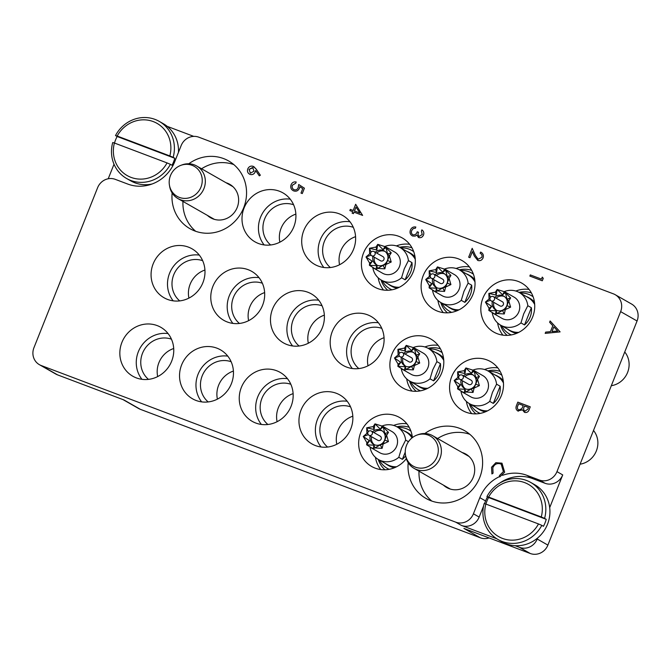<?xml version="1.0" encoding="UTF-8"?>
<svg xmlns="http://www.w3.org/2000/svg" width="671" height="671" viewBox="0 0 671 671"><rect width="100%" height="100%" fill="white"/><g stroke="black" fill="none" stroke-linecap="round" stroke-linejoin="round"><path stroke-width="1.01" d="M172.137 192.954A38.993 36.737 -60.3 0 0 189.927 228.668A38.993 36.737 -60.3 0 0 243.674 207.8A38.993 36.737 -60.3 0 0 228.585 160.931A38.993 36.737 -60.3 0 0 188.794 163.774M182.94 201.417A38.993 36.737 -60.3 0 0 195.689 231.294M408.194 462.713A38.993 36.737 -60.3 0 0 425.984 498.427A38.993 36.737 -60.3 0 0 479.731 477.559A38.993 36.737 -60.3 0 0 464.642 430.69A38.993 36.737 -60.3 0 0 424.852 433.533M418.998 471.176A38.993 36.737 -60.3 0 0 431.747 501.044M497.37 333.755A28.19 26.555 -60.3 0 0 531.809 318.91A28.19 26.555 -60.3 0 0 521.753 283.112A28.19 26.555 -60.3 0 0 518.188 281.434A28.19 26.555 -60.3 0 0 483.741 296.288A28.19 26.555 -60.3 0 0 493.806 332.078A28.19 26.555 -60.3 0 0 497.37 333.755M437.66 311.201A28.19 26.555 -60.3 0 0 472.107 296.347A28.19 26.555 -60.3 0 0 462.042 260.558A28.19 26.555 -60.3 0 0 458.486 258.88A28.19 26.555 -60.3 0 0 424.038 273.726A28.19 26.555 -60.3 0 0 434.103 309.524A28.19 26.555 -60.3 0 0 437.66 311.201M377.958 288.639A28.19 26.555 -60.3 0 0 412.405 273.793A28.19 26.555 -60.3 0 0 402.34 237.995A28.19 26.555 -60.3 0 0 398.784 236.318A28.19 26.555 -60.3 0 0 364.336 251.164A28.19 26.555 -60.3 0 0 374.393 286.962A28.19 26.555 -60.3 0 0 377.958 288.639M346.731 367.121A28.19 26.555 -60.3 0 0 381.178 352.275A28.19 26.555 -60.3 0 0 371.113 316.477A28.19 26.555 -60.3 0 0 367.549 314.8A28.19 26.555 -60.3 0 0 333.101 329.646A28.19 26.555 -60.3 0 0 343.166 365.443A28.19 26.555 -60.3 0 0 346.731 367.121M406.433 389.675A28.19 26.555 -60.3 0 0 440.881 374.829A28.19 26.555 -60.3 0 0 430.816 339.031A28.19 26.555 -60.3 0 0 427.251 337.362A28.19 26.555 -60.3 0 0 392.803 352.208A28.19 26.555 -60.3 0 0 402.868 387.997A28.19 26.555 -60.3 0 0 406.433 389.675M466.135 412.237A28.19 26.555 -60.3 0 0 500.583 397.391A28.19 26.555 -60.3 0 0 490.518 361.594A28.19 26.555 -60.3 0 0 486.953 359.916A28.19 26.555 -60.3 0 0 452.506 374.762A28.19 26.555 -60.3 0 0 462.571 410.56A28.19 26.555 -60.3 0 0 466.135 412.237M403.984 430.849A19.031 17.924 119.7 0 1 406.542 432.032A19.031 17.924 119.7 0 1 412.405 437.593A28.19 26.555 -60.3 0 0 399.58 417.513A28.19 26.555 -60.3 0 0 396.024 415.835A28.19 26.555 -60.3 0 0 361.577 430.681A28.19 26.555 -60.3 0 0 371.642 466.479A28.19 26.555 -60.3 0 0 375.198 468.157A28.19 26.555 -60.3 0 0 406.316 458.687M315.496 445.594A28.19 26.555 -60.3 0 0 349.943 430.748A28.19 26.555 -60.3 0 0 339.878 394.951A28.19 26.555 -60.3 0 0 336.322 393.281A28.19 26.555 -60.3 0 0 301.875 408.127A28.19 26.555 -60.3 0 0 311.931 443.917A28.19 26.555 -60.3 0 0 315.496 445.594M255.794 423.04A28.19 26.555 -60.3 0 0 290.241 408.194A28.19 26.555 -60.3 0 0 280.176 372.397A28.19 26.555 -60.3 0 0 276.611 370.719A28.19 26.555 -60.3 0 0 242.172 385.565A28.19 26.555 -60.3 0 0 252.229 421.363A28.19 26.555 -60.3 0 0 255.794 423.04M196.091 400.478A28.19 26.555 -60.3 0 0 230.539 385.632A28.19 26.555 -60.3 0 0 220.474 349.834A28.19 26.555 -60.3 0 0 216.909 348.157A28.19 26.555 -60.3 0 0 182.462 363.003A28.19 26.555 -60.3 0 0 192.527 398.8A28.19 26.555 -60.3 0 0 196.091 400.478M318.255 266.077A28.19 26.555 -60.3 0 0 352.703 251.231A28.19 26.555 -60.3 0 0 342.638 215.433A28.19 26.555 -60.3 0 0 339.073 213.755A28.19 26.555 -60.3 0 0 304.626 228.61A28.19 26.555 -60.3 0 0 314.691 264.399A28.19 26.555 -60.3 0 0 318.255 266.077M258.553 243.523A28.19 26.555 -60.3 0 0 293.001 228.668A28.19 26.555 -60.3 0 0 282.936 192.879A28.19 26.555 -60.3 0 0 279.371 191.201A28.19 26.555 -60.3 0 0 244.923 206.047A28.19 26.555 -60.3 0 0 254.988 241.845A28.19 26.555 -60.3 0 0 258.553 243.523M227.318 321.996A28.19 26.555 -60.3 0 0 261.765 307.15A28.19 26.555 -60.3 0 0 251.709 271.352A28.19 26.555 -60.3 0 0 248.144 269.683A28.19 26.555 -60.3 0 0 213.697 284.529A28.19 26.555 -60.3 0 0 223.762 320.319A28.19 26.555 -60.3 0 0 227.318 321.996M167.616 299.442A28.19 26.555 -60.3 0 0 202.063 284.596A28.19 26.555 -60.3 0 0 191.998 248.798A28.19 26.555 -60.3 0 0 188.442 247.121A28.19 26.555 -60.3 0 0 153.994 261.967A28.19 26.555 -60.3 0 0 164.059 297.765A28.19 26.555 -60.3 0 0 167.616 299.442M287.029 344.558A28.19 26.555 -60.3 0 0 321.476 329.713A28.19 26.555 -60.3 0 0 311.411 293.915A28.19 26.555 -60.3 0 0 307.846 292.237A28.19 26.555 -60.3 0 0 273.399 307.083A28.19 26.555 -60.3 0 0 283.464 342.881A28.19 26.555 -60.3 0 0 287.029 344.558M136.389 377.916A28.19 26.555 -60.3 0 0 170.837 363.07A28.19 26.555 -60.3 0 0 160.772 327.272A28.19 26.555 -60.3 0 0 157.207 325.603A28.19 26.555 -60.3 0 0 122.759 340.449A28.19 26.555 -60.3 0 0 132.824 376.238A28.19 26.555 -60.3 0 0 136.389 377.916M462.118 452.514A19.266 18.151 119.7 0 1 463.376 452.933A19.266 18.151 119.7 0 1 465.817 454.074A19.266 18.151 119.7 0 1 472.694 478.54A19.266 18.151 119.7 0 1 449.151 488.681A19.266 18.151 119.7 0 1 446.718 487.54A19.266 18.151 119.7 0 1 443.489 485.158M226.068 182.755A19.266 18.151 119.7 0 1 227.326 183.175A19.266 18.151 119.7 0 1 229.759 184.324A19.266 18.151 119.7 0 1 236.637 208.782A19.266 18.151 119.7 0 1 213.093 218.922A19.266 18.151 119.7 0 1 210.66 217.781A19.266 18.151 119.7 0 1 207.431 215.399M637.064 320.998L620.641 311.629A14.091 13.277 -60.3 0 0 615.19 294.686L631.612 304.055A14.091 13.277 119.7 0 1 637.064 320.998L547.888 545.104A14.091 13.277 119.7 0 1 530.241 553.483L519.564 547.385A14.091 13.277 -60.3 0 0 537.211 539.006L537.597 538.025M489.058 537.924A14.091 13.277 119.7 0 1 480.335 537.79L463.904 528.413L530.241 553.483M549.692 507.637L562.717 474.917A14.091 13.277 119.7 0 1 545.07 483.296L532.631 478.599A37.584 35.412 -60.3 0 0 499.61 483.162M620.641 311.629L556.964 471.638L562.717 474.917M615.19 294.686A14.091 13.277 -60.3 0 0 613.411 293.848L198.801 137.186A14.091 13.277 -60.3 0 0 181.162 145.565L174.737 161.694A37.584 35.412 -60.3 0 1 127.691 184.039L115.253 179.342A14.091 13.277 -60.3 0 0 97.605 187.721L33.936 347.729A14.091 13.277 -60.3 0 0 39.388 364.672A14.091 13.277 -60.3 0 0 41.166 365.51L57.589 374.888L123.925 399.95L140.356 409.327A14.091 13.277 119.7 0 1 138.57 408.488L123.003 399.606M57.589 374.888A14.091 13.277 119.7 0 1 55.81 374.049L39.388 364.672M114.02 164.219L108.224 178.763M545.07 483.296L539.325 480.017L526.886 475.32A37.584 35.412 -60.3 0 0 502.529 475.345M539.325 480.017A14.091 13.277 -60.3 0 0 556.964 471.638M483.573 505.993L479.161 517.073A14.091 13.277 119.7 0 1 461.522 525.46L455.768 522.172L41.166 365.51M455.768 522.172A14.091 13.277 -60.3 0 0 473.416 513.793L479.161 517.073M499.652 476.536A37.584 35.412 -60.3 0 0 479.832 497.664L473.416 513.793M193.734 136.372L167.196 126.349M480.335 537.79L140.356 409.327M461.522 525.46L496.859 538.805M515.093 545.699L519.564 547.385M368.027 365.779A23.493 22.126 119.7 0 1 384.047 337.714M336.8 444.261A23.493 22.126 119.7 0 1 352.82 416.188M277.098 421.698A23.493 22.126 119.7 0 1 293.11 393.634M217.396 399.136A23.493 22.126 119.7 0 1 233.407 371.071M339.56 264.735A23.493 22.126 119.7 0 1 355.571 236.67M279.857 242.181A23.493 22.126 119.7 0 1 295.869 214.116M248.622 320.663A23.493 22.126 119.7 0 1 264.642 292.59M188.92 298.1A23.493 22.126 119.7 0 1 204.94 270.036M308.325 343.216A23.493 22.126 119.7 0 1 324.345 315.152M157.685 376.582A23.493 22.126 119.7 0 1 173.705 348.509M487.465 496.901A37.584 35.412 -60.3 0 0 485.586 500.943L484.504 503.669M171.432 339.165A23.493 22.126 -60.3 0 0 144.005 350.161A23.493 22.126 -60.3 0 0 148.484 379.375M168.069 333.571A28.19 26.555 -60.3 0 0 140.155 347.972A28.19 26.555 -60.3 0 0 141.95 379.325M322.072 305.8A23.493 22.126 -60.3 0 0 294.644 316.804A23.493 22.126 -60.3 0 0 299.123 346.018M318.708 300.205A28.19 26.555 -60.3 0 0 290.795 314.607A28.19 26.555 -60.3 0 0 292.59 345.968M202.667 260.683A23.493 22.126 -60.3 0 0 175.232 271.688A23.493 22.126 -60.3 0 0 179.711 300.893M199.295 255.089A28.19 26.555 -60.3 0 0 171.39 269.49A28.19 26.555 -60.3 0 0 173.185 300.843M262.369 283.246A23.493 22.126 -60.3 0 0 234.934 294.242A23.493 22.126 -60.3 0 0 239.421 323.456M259.006 277.651A28.19 26.555 -60.3 0 0 231.092 292.053A28.19 26.555 -60.3 0 0 232.887 323.405M293.596 204.764A23.493 22.126 -60.3 0 0 266.169 215.768A23.493 22.126 -60.3 0 0 270.648 244.974M290.233 199.17A28.19 26.555 -60.3 0 0 262.327 213.571A28.19 26.555 -60.3 0 0 264.122 244.923M353.298 227.326A23.493 22.126 -60.3 0 0 325.871 238.322A23.493 22.126 -60.3 0 0 330.35 267.536M349.935 221.732A28.19 26.555 -60.3 0 0 322.03 236.133A28.19 26.555 -60.3 0 0 323.825 267.486M231.134 361.719A23.493 22.126 -60.3 0 0 203.707 372.724A23.493 22.126 -60.3 0 0 208.186 401.937M227.771 356.125A28.19 26.555 -60.3 0 0 199.866 370.526A28.19 26.555 -60.3 0 0 201.661 401.887M290.837 384.282A23.493 22.126 -60.3 0 0 263.409 395.286A23.493 22.126 -60.3 0 0 267.888 424.491M287.473 378.687A28.19 26.555 -60.3 0 0 259.568 393.089A28.19 26.555 -60.3 0 0 261.363 424.441M350.547 406.844A23.493 22.126 -60.3 0 0 323.112 417.84A23.493 22.126 -60.3 0 0 327.591 447.054M347.175 401.25A28.19 26.555 -60.3 0 0 319.27 415.651A28.19 26.555 -60.3 0 0 321.065 447.003M406.878 423.804A28.19 26.555 -60.3 0 0 393.642 425.431M375.433 457.337A28.19 26.555 -60.3 0 0 380.767 469.566M497.815 367.884A28.19 26.555 -60.3 0 0 484.579 369.511M466.37 401.417A28.19 26.555 -60.3 0 0 471.705 413.646M438.113 345.33A28.19 26.555 -60.3 0 0 424.877 346.957M406.668 378.855A28.19 26.555 -60.3 0 0 411.994 391.084M381.774 328.362A23.493 22.126 -60.3 0 0 354.347 339.367A23.493 22.126 -60.3 0 0 358.826 368.572M378.41 322.768A28.19 26.555 -60.3 0 0 350.497 337.169A28.19 26.555 -60.3 0 0 352.292 368.522M409.637 244.286A28.19 26.555 -60.3 0 0 396.402 245.913M378.192 277.819A28.19 26.555 -60.3 0 0 383.527 290.048M469.339 266.848A28.19 26.555 -60.3 0 0 456.104 268.475M437.895 300.373A28.19 26.555 -60.3 0 0 443.229 312.602M529.05 289.411A28.19 26.555 -60.3 0 0 515.806 291.038M497.597 322.936A28.19 26.555 -60.3 0 0 502.931 335.165M469.834 434.313A38.993 36.737 -60.3 0 0 437.626 438.532M233.776 164.563A38.993 36.737 -60.3 0 0 201.568 168.773M542.285 277.115L543.258 278.364L542.294 280.788L529.855 276.083L530.291 274.9L541.455 279.111L542.285 277.115M542.26 277.106L543.258 278.364M543.225 278.356L542.294 280.788M542.269 280.772L529.83 276.075M480.604 252.07C483.045 253.244 483.858 255.181 483.053 257.899L483.078 257.916C481.954 260.264 480.193 261.12 477.811 260.474L474.372 256.121L472.35 251.6L469.935 257.681L468.66 257.203L472.191 248.312L475.32 255.332L478.146 259.241L481.803 257.362C482.39 255.466 481.837 254.091 480.134 253.244L480.604 252.07L481.216 252.363M475.32 255.332L478.18 259.258M477.71 259.04L478.146 259.241M472.191 248.312L475.353 255.349M468.66 257.203L469.935 257.681M472.376 251.633L469.96 257.698M477.811 260.474L477.786 260.457C480.168 261.103 481.921 260.247 483.053 257.899M480.629 252.086C483.07 253.252 483.883 255.198 483.078 257.916M416.825 235.093L415.198 236.108L412.648 236.041C410.249 234.766 409.511 232.745 410.434 229.994C411.541 227.595 413.336 226.605 415.835 227.016L415.374 228.19L413.244 228.568L411.7 230.497C410.962 232.418 411.398 233.86 413.009 234.825C415.089 235.051 416.498 234.045 417.245 231.789L418.545 232.292C417.714 233.994 417.949 235.37 419.216 236.393L422.218 234.506L421.388 231.042L421.883 229.885C423.669 231.126 424.215 232.829 423.527 234.984C422.537 237.165 420.952 238.029 418.771 237.584L418.259 237.341L418.771 237.584M418.545 232.292C417.748 234.011 417.974 235.387 419.249 236.41M411.7 230.497L411.726 230.514C410.988 232.434 411.424 233.869 413.034 234.842M413.244 228.568L411.726 230.514M415.374 228.19L413.269 228.585M415.835 227.016L415.399 228.207M412.673 236.049L415.198 236.108L416.792 235.076L418.746 237.568C420.918 238.02 422.504 237.148 423.493 234.967L423.527 234.984M421.858 229.868C423.644 231.109 424.189 232.812 423.493 234.967M355.655 204.278L362.608 215.391L353.994 212.137L353.399 213.646L352.124 213.168L352.72 211.659L349.851 210.568L350.321 209.402L353.189 210.484L355.655 204.278L362.634 215.408L354.02 212.153L353.424 213.663L352.124 213.168M356.016 207.062L354.464 210.962L359.866 213.009L356.016 207.062M352.72 211.659L349.851 210.568M356.033 207.096L354.489 210.979M296.205 182.009L295.735 183.183L292.355 185.221C291.726 187.318 292.33 188.828 294.192 189.734C296.045 190.22 297.379 189.516 298.192 187.62L298.704 184.491L304.416 188.199L302.277 193.567L301.002 193.08L302.747 188.618L299.752 186.681L299.409 188.325C298.159 190.841 296.255 191.696 293.705 190.908L292.984 190.572L293.705 190.908C291.046 189.658 290.182 187.586 291.113 184.668C292.187 182.462 293.89 181.573 296.205 182.009L295.768 183.2L292.388 185.238C291.751 187.335 292.363 188.845 294.217 189.75M304.391 188.182L302.277 193.567M298.704 184.491L304.416 188.199M293.672 189.49L294.192 189.734M299.383 188.308C298.134 190.824 296.23 191.68 293.68 190.891M299.786 186.697L299.409 188.325M302.252 193.55L300.977 193.072M250.015 174.393L249.981 174.376C247.725 173.261 246.995 171.424 247.8 168.849C248.975 166.5 250.761 165.662 253.168 166.324L256.196 169.151L260.323 175.198L259.283 175.844L255.634 170.493L255.215 171.893C254.066 174.192 252.33 175.022 249.981 174.376L250.015 174.393C252.355 175.039 254.099 174.208 255.24 171.91L255.659 170.509M256.196 169.151L253.772 166.609M254.032 171.164L252.657 167.482L249.05 169.394L250.384 173.177L254.032 171.164M256.221 169.167L260.348 175.215L259.308 175.861M253.068 167.675L249.084 169.411L250.409 173.193M560.084 331.877L545.179 333.378L545.691 332.103L550.446 331.675L552.803 325.745L549.608 322.248L550.119 320.964L560.117 331.885L545.179 333.378M557.635 331.029L553.827 326.861L551.965 331.541L557.635 331.029M550.119 320.964L560.117 331.885M553.852 326.886L551.998 331.533M518.306 411.197L518.28 411.18C516.108 410.006 515.479 408.169 516.41 405.67L517.819 402.13L530.258 406.827L529.243 409.385C528.413 411.868 526.836 412.866 524.504 412.371L522.457 409.864L517.735 410.929L522.491 409.88M528.513 407.523L524.529 406.014L524.21 406.802C523.221 408.664 523.464 410.132 524.948 411.189L527.884 409.117L528.513 407.523L524.554 406.03L524.244 406.819C523.246 408.681 523.489 410.14 524.974 411.206M523.254 405.536L518.624 403.783L517.962 405.46C516.947 407.381 517.207 408.899 518.75 410.006L521.82 408.706L523.254 405.536L518.658 403.799L517.987 405.477C516.972 407.398 517.232 408.916 518.775 410.023L518.44 409.855M530.258 406.827L529.268 409.402C528.446 411.885 526.861 412.875 524.529 412.388L524.529 412.388M501.983 463.175L504.651 472.191L499.778 476.913L499.409 475.588L503.376 471.621L501.229 464.231L500.432 463.854C496.968 462.965 494.435 464.265 492.841 467.746L493.059 473.198L491.91 473.944L491.541 467.251L495.861 462.68L501.967 463.175L504.651 472.191L499.744 476.905M501.229 464.231L500.398 463.837C496.943 462.956 494.41 464.248 492.816 467.729L493.059 473.198M493.026 473.181L491.885 473.927M117.182 136.037L169.83 155.932A30.069 28.325 -60.3 0 0 153.223 121.568A30.069 28.325 -60.3 0 0 117.182 136.037L115.496 135.559A32.887 30.983 119.7 0 1 155.085 119.421A32.887 30.983 119.7 0 1 159.237 121.376A32.887 30.983 119.7 0 1 173.16 157.35L174.804 158.289A32.887 30.983 119.7 0 1 172.028 165.259L170.384 164.328A32.887 30.983 119.7 0 1 130.795 180.465A32.887 30.983 119.7 0 1 126.634 178.503A32.887 30.983 119.7 0 1 112.72 142.537L114.406 143.015A30.069 28.325 -60.3 0 0 131.013 177.379A30.069 28.325 -60.3 0 0 167.054 162.91L170.384 164.328M126.634 178.503L130.744 180.851A32.887 30.983 -60.3 0 0 134.896 182.806A32.887 30.983 -60.3 0 0 152.166 183.971M178.461 152.334A32.887 30.983 -60.3 0 0 163.347 123.724L159.237 121.376M114.406 143.015L167.054 162.91M114.481 143.04A32.887 30.983 119.7 0 1 117.14 136.498L115.496 135.559M173.16 157.35L169.83 155.932M117.14 136.498L174.804 158.289M502.445 538.41A30.069 28.325 -60.3 0 0 538.494 523.942L541.816 525.359A32.887 30.983 119.7 0 1 502.227 541.497A32.887 30.983 119.7 0 1 498.075 539.543A32.887 30.983 119.7 0 1 484.152 503.569L485.838 504.047A30.069 28.325 -60.3 0 0 502.445 538.41M498.075 539.543L502.176 541.883A32.887 30.983 -60.3 0 0 506.337 543.837A32.887 30.983 -60.3 0 0 546.521 526.517A32.887 30.983 -60.3 0 0 534.779 484.756L530.677 482.415A32.887 30.983 119.7 0 1 544.592 518.381L541.271 516.972A30.069 28.325 -60.3 0 0 524.655 482.608A30.069 28.325 -60.3 0 0 488.614 497.077L486.928 496.599A32.887 30.983 119.7 0 1 526.517 480.461A32.887 30.983 119.7 0 1 530.677 482.415M485.913 504.08A32.887 30.983 119.7 0 1 488.572 497.53L486.928 496.599M541.271 516.972L488.614 497.077M538.494 523.942L485.838 504.047M544.592 518.381L546.236 519.32A32.887 30.983 119.7 0 1 543.46 526.299L541.816 525.359M546.236 519.32L488.572 497.53M531.373 292.908A24.902 23.46 -60.3 0 0 519.052 292.397M500.423 325.041A24.902 23.46 -60.3 0 0 507.133 335.383M503.325 304.651A2.399 2.256 -60.3 0 0 502.394 301.765L493.512 296.699A2.399 2.256 119.7 0 1 494.435 299.576A2.399 2.256 119.7 0 1 491.138 300.86L500.021 305.934A2.399 2.256 -60.3 0 0 503.325 304.651M492.321 301.539A7.985 7.524 -60.3 0 0 495.785 309.952A7.985 7.524 -60.3 0 0 506.79 305.674A7.985 7.524 -60.3 0 0 503.703 296.079A7.985 7.524 -60.3 0 0 494.695 297.37M493.789 302.369A7.985 7.524 -60.3 0 0 496.54 310.321M505.33 309.608L506.957 305.657L510.614 307.142L505.33 309.608L504.273 313.961L497.06 313.533L502.47 310.48L505.33 309.608M496.154 310.79L497.06 313.533L495.324 314.405L488.807 310.421L496.154 310.79L495.324 314.405M491.709 306.412L488.807 310.421L489.025 308.199L485.418 302.076L491.709 306.412L489.025 308.199M490.459 300.289L485.418 302.076L489.058 298.998L488.865 293.403L495.408 292.17L497.144 289.469L504.869 291.868L514.103 297.144A12.212 11.508 -60.3 0 1 518.834 311.83A12.212 11.508 -60.3 0 1 501.992 318.364L492.757 313.089M526.148 296.448A19.031 17.924 119.7 0 1 528.706 297.63A19.031 17.924 119.7 0 1 534.594 303.225M506.957 305.657L508.786 300.927L506.974 299.157L505.389 292.59L502.529 294.779L504.349 291.734L510.648 297.932L508.786 300.927L510.614 307.142M534.695 304.5A18.796 17.706 -60.3 0 0 528.043 297.53L519.279 292.522A18.796 17.706 119.7 0 1 527.817 305.699L523.682 313.894L520.973 322.902L524.529 324.932A18.796 17.706 -60.3 0 0 530.107 317.148A18.796 17.706 -60.3 0 0 531.373 307.729L527.817 305.699M504.156 291.642A18.796 17.706 119.7 0 1 519.279 292.522M528.706 297.63L529.805 298.26A19.031 17.924 119.7 0 1 534.46 302.176M624.743 351.973A20.675 19.476 119.7 0 1 627.586 372.455A20.675 19.476 119.7 0 1 611.315 385.716M501.564 325.695A22.084 20.801 -60.3 0 0 509.423 333.965A22.084 20.801 -60.3 0 0 511.344 334.921M533.118 296.775A22.084 20.801 -60.3 0 0 531.315 295.609A22.084 20.801 -60.3 0 0 520.201 293.051M516.678 333.328A19.031 17.924 119.7 0 1 510.941 331.315L509.843 330.686A19.031 17.924 119.7 0 1 507.519 329.092M517.643 332.908A19.031 17.924 119.7 0 1 509.843 330.686M502.529 294.779L497.144 289.469L496.213 295.089L495.408 292.17M496.213 295.089L488.865 293.403L490.467 297.261M506.974 299.157L510.648 297.932M502.47 310.48L504.273 313.961M489.989 299.308L489.058 298.998M520.973 322.902A18.796 17.706 119.7 0 1 500.65 325.167A18.796 17.706 119.7 0 1 492.229 312.778M500.65 325.167L509.415 330.174A18.796 17.706 -60.3 0 0 518.8 332.355M524.529 324.932L531.373 307.729M504.407 296.54A7.985 7.524 -60.3 0 0 496.163 298.209M409.209 427.31A24.902 23.46 -60.3 0 0 396.888 426.798M378.259 459.434A24.902 23.46 -60.3 0 0 384.969 469.784M500.147 371.39A24.902 23.46 -60.3 0 0 487.825 370.878M469.197 403.514A24.902 23.46 -60.3 0 0 475.907 413.864M440.436 348.828A24.902 23.46 -60.3 0 0 428.123 348.316M409.495 380.96A24.902 23.46 -60.3 0 0 416.196 391.302M411.969 247.792A24.902 23.46 -60.3 0 0 399.648 247.28M381.019 279.916A24.902 23.46 -60.3 0 0 387.729 290.266M471.671 270.354A24.902 23.46 -60.3 0 0 459.35 269.834M440.721 302.478A24.902 23.46 -60.3 0 0 447.431 312.829M381.162 439.052A2.399 2.256 -60.3 0 0 380.231 436.167L371.348 431.092A2.399 2.256 119.7 0 1 372.271 433.978A2.399 2.256 119.7 0 1 368.966 435.261L377.857 440.327A2.399 2.256 -60.3 0 0 381.162 439.052M370.157 435.932A7.985 7.524 -60.3 0 0 373.621 444.345A7.985 7.524 -60.3 0 0 384.626 440.075A7.985 7.524 -60.3 0 0 381.539 430.472A7.985 7.524 -60.3 0 0 372.531 431.772M371.625 436.771A7.985 7.524 -60.3 0 0 374.376 444.722M383.166 444.009L384.793 440.059L388.45 441.543L383.166 444.009L382.101 448.362L374.896 447.934L380.306 444.881L383.166 444.009M373.99 445.192L374.896 447.934L373.16 448.798L366.643 444.814L373.99 445.192L373.16 448.798M369.545 440.813L366.643 444.814L366.861 442.6L363.246 436.477L369.545 440.813L366.861 442.6M368.295 434.691L363.246 436.477L366.894 433.391L366.702 427.804L373.244 426.571L374.98 423.871L382.705 426.27L391.939 431.545A12.212 11.508 -60.3 0 1 396.662 446.223A12.212 11.508 -60.3 0 1 379.828 452.766L370.593 447.49M384.793 440.059L386.622 435.328L384.81 433.558L383.225 426.991L380.365 429.18L382.185 426.127L388.484 432.334L386.622 435.328L388.45 441.543M411.986 437.92A18.796 17.706 -60.3 0 0 405.88 431.923L397.115 426.924A18.796 17.706 119.7 0 1 405.653 440.101L401.518 448.295L398.809 457.295L402.365 459.333A18.796 17.706 -60.3 0 0 405.636 455.777M381.984 426.043A18.796 17.706 119.7 0 1 397.115 426.924M408.471 441.711L405.653 440.101M406.542 432.032L407.632 432.661A19.031 17.924 119.7 0 1 412.296 436.578M379.4 460.096A22.084 20.801 -60.3 0 0 387.259 468.366A22.084 20.801 -60.3 0 0 389.18 469.323M410.954 431.176A22.084 20.801 -60.3 0 0 409.151 430.002A22.084 20.801 -60.3 0 0 398.037 427.452M394.514 467.729A19.031 17.924 119.7 0 1 388.769 465.708L387.679 465.087A19.031 17.924 119.7 0 1 385.355 463.493M395.479 467.31A19.031 17.924 119.7 0 1 387.679 465.087M380.365 429.18L374.98 423.871L374.049 429.49L373.244 426.571M374.049 429.49L366.702 427.804L368.304 431.663M384.81 433.558L388.484 432.334M380.306 444.881L382.101 448.362M367.825 433.709L366.894 433.391M398.809 457.295A18.796 17.706 119.7 0 1 378.486 459.568A18.796 17.706 119.7 0 1 370.056 447.18M378.486 459.568L387.251 464.567A18.796 17.706 -60.3 0 0 396.636 466.748M402.365 459.333L405.242 452.111M382.244 430.941A7.985 7.524 -60.3 0 0 373.999 432.61M472.09 383.133A2.399 2.256 -60.3 0 0 471.168 380.247L462.277 375.173A2.399 2.256 119.7 0 1 463.208 378.058A2.399 2.256 119.7 0 1 459.903 379.341L468.794 384.408A2.399 2.256 -60.3 0 0 472.09 383.133M461.086 380.012A7.985 7.524 -60.3 0 0 464.55 388.425A7.985 7.524 -60.3 0 0 475.563 384.156A7.985 7.524 -60.3 0 0 472.468 374.552A7.985 7.524 -60.3 0 0 463.468 375.852M462.554 380.851A7.985 7.524 -60.3 0 0 465.313 388.803M474.103 388.081L475.722 384.139L479.388 385.624L474.103 388.081L473.038 392.443L465.825 392.015L471.243 388.962L474.103 388.081M464.928 389.272L465.825 392.015L464.097 392.879L457.58 388.895L464.928 389.272L464.097 392.879M460.474 384.894L457.58 388.895L457.798 386.681L454.183 380.558L460.474 384.894L457.798 386.681M459.232 378.771L454.183 380.558L457.823 377.471L457.639 371.885L464.173 370.652L465.909 367.951L473.634 370.35L482.877 375.626A12.212 11.508 -60.3 0 1 487.599 390.304A12.212 11.508 -60.3 0 1 470.765 396.846L461.522 391.57M494.921 374.93A19.031 17.924 119.7 0 1 497.479 376.112A19.031 17.924 119.7 0 1 503.359 381.698M475.722 384.139L477.551 379.409L475.747 377.639L474.162 371.071L471.294 373.261L473.114 370.207L479.421 376.414L477.551 379.409L479.388 385.624M503.46 382.973A18.796 17.706 -60.3 0 0 496.808 376.003L488.052 371.004A18.796 17.706 119.7 0 1 496.582 384.181L492.455 392.376L489.746 401.375L493.302 403.405A18.796 17.706 -60.3 0 0 498.88 395.622A18.796 17.706 -60.3 0 0 500.147 386.211L496.582 384.181M472.921 370.124A18.796 17.706 119.7 0 1 488.052 371.004M497.479 376.112L498.57 376.741A19.031 17.924 119.7 0 1 503.233 380.658M593.508 430.455A20.675 19.476 119.7 0 1 596.351 450.937A20.675 19.476 119.7 0 1 580.088 464.198M470.337 404.168A22.084 20.801 -60.3 0 0 478.197 412.447A22.084 20.801 -60.3 0 0 480.117 413.403M501.891 375.257A22.084 20.801 -60.3 0 0 500.088 374.082A22.084 20.801 -60.3 0 0 488.966 371.524M485.452 411.809A19.031 17.924 119.7 0 1 479.706 409.788L478.616 409.167A19.031 17.924 119.7 0 1 476.293 407.574M486.416 411.39A19.031 17.924 119.7 0 1 478.616 409.167M471.294 373.261L465.909 367.951L464.978 373.571L464.173 370.652M464.978 373.571L457.639 371.885L459.232 375.743M475.747 377.639L479.421 376.414M471.243 388.962L473.038 392.443M458.754 377.79L457.823 377.471M489.746 401.375A18.796 17.706 119.7 0 1 469.423 403.648A18.796 17.706 119.7 0 1 460.994 391.26M469.423 403.648L478.18 408.647A18.796 17.706 -60.3 0 0 487.565 410.828M493.302 403.405L500.147 386.211M473.181 375.014A7.985 7.524 -60.3 0 0 464.936 376.691M412.388 360.57A2.399 2.256 -60.3 0 0 411.466 357.685L402.575 352.619A2.399 2.256 119.7 0 1 403.506 355.496A2.399 2.256 119.7 0 1 400.201 356.779L409.084 361.854A2.399 2.256 -60.3 0 0 412.388 360.57M401.384 357.458A7.985 7.524 -60.3 0 0 404.848 365.871A7.985 7.524 -60.3 0 0 415.852 361.594A7.985 7.524 -60.3 0 0 412.766 351.998A7.985 7.524 -60.3 0 0 403.757 353.29M402.852 358.297A7.985 7.524 -60.3 0 0 405.611 366.24M414.401 365.527L416.02 361.577L419.685 363.061L414.401 365.527L413.336 369.88L406.123 369.453L411.541 366.4L414.401 365.527M405.225 366.71L406.123 369.453L404.395 370.325L397.869 366.341L405.225 366.71L404.395 370.325M400.772 362.332L397.869 366.341L398.088 364.127L394.481 357.995L400.772 362.332L398.088 364.127M399.53 356.209L394.481 357.995L398.121 354.917L397.937 349.323L404.47 348.09L406.207 345.389L413.932 347.788L423.175 353.063A12.212 11.508 -60.3 0 1 427.897 367.75A12.212 11.508 -60.3 0 1 411.063 374.284L401.82 369.008M435.219 352.367A19.031 17.924 119.7 0 1 437.769 353.55A19.031 17.924 119.7 0 1 443.657 359.144M416.02 361.577L417.848 356.846L416.045 355.076L414.46 348.509L411.591 350.698L413.411 347.653L419.719 353.852L417.848 356.846L419.685 363.061M443.757 360.419A18.796 17.706 -60.3 0 0 437.106 353.449L428.35 348.442A18.796 17.706 119.7 0 1 436.88 361.619L432.753 369.813L430.036 378.821L433.6 380.851A18.796 17.706 -60.3 0 0 439.178 373.068A18.796 17.706 -60.3 0 0 440.444 363.648L436.88 361.619M413.219 347.561A18.796 17.706 119.7 0 1 428.35 348.442M437.769 353.55L438.868 354.179A19.031 17.924 119.7 0 1 443.523 358.096M410.635 381.614A22.084 20.801 -60.3 0 0 418.486 389.885A22.084 20.801 -60.3 0 0 420.415 390.849M442.189 352.694A22.084 20.801 -60.3 0 0 440.377 351.529A22.084 20.801 -60.3 0 0 429.264 348.97M425.75 389.247A19.031 17.924 119.7 0 1 420.004 387.234L418.905 386.605A19.031 17.924 119.7 0 1 416.59 385.011M426.714 388.828A19.031 17.924 119.7 0 1 418.905 386.605M411.591 350.698L406.207 345.389L405.276 351.008L404.47 348.09M405.276 351.008L397.937 349.323L399.53 353.181M416.045 355.076L419.719 353.852M411.541 366.4L413.336 369.88M399.052 355.227L398.121 354.917M430.036 378.821A18.796 17.706 119.7 0 1 409.721 381.086A18.796 17.706 119.7 0 1 401.292 368.698M409.721 381.086L418.478 386.093A18.796 17.706 -60.3 0 0 427.863 388.274M433.6 380.851L440.444 363.648M413.479 352.46A7.985 7.524 -60.3 0 0 405.225 354.129M383.921 259.526A2.399 2.256 -60.3 0 0 382.99 256.649L374.099 251.575A2.399 2.256 119.7 0 1 375.03 254.46A2.399 2.256 119.7 0 1 371.726 255.743L380.616 260.809A2.399 2.256 -60.3 0 0 383.921 259.526M372.917 256.414A7.985 7.524 -60.3 0 0 376.372 264.827A7.985 7.524 -60.3 0 0 387.385 260.558A7.985 7.524 -60.3 0 0 384.29 250.954A7.985 7.524 -60.3 0 0 375.29 252.254M374.384 257.253A7.985 7.524 -60.3 0 0 377.136 265.204M385.926 264.483L387.544 260.541L391.21 262.017L385.926 264.483L384.86 268.845L377.647 268.417L383.066 265.355L385.926 264.483M376.75 265.674L377.647 268.417L375.919 269.281L369.402 265.297L376.75 265.674L375.919 269.281M372.304 261.296L369.402 265.297L369.62 263.082L366.005 256.959L372.304 261.296L369.62 263.082M371.055 255.173L366.005 256.959L369.654 253.873L369.461 248.287L375.995 247.054L377.739 244.353L385.456 246.752L394.699 252.028A12.212 11.508 -60.3 0 1 399.421 266.706A12.212 11.508 -60.3 0 1 382.587 273.248L373.353 267.972M406.743 251.323A19.031 17.924 119.7 0 1 409.302 252.514A19.031 17.924 119.7 0 1 415.181 258.1M387.544 260.541L389.381 255.81L387.57 254.041L385.984 247.473L383.124 249.662L384.944 246.609L391.243 252.816L389.381 255.81L391.21 262.017M415.29 259.375A18.796 17.706 -60.3 0 0 408.639 252.405L399.874 247.406A18.796 17.706 119.7 0 1 408.413 260.583L404.277 268.777L401.568 277.777L405.125 279.807A18.796 17.706 -60.3 0 0 410.702 272.023A18.796 17.706 -60.3 0 0 411.969 262.613L408.413 260.583M384.743 246.525A18.796 17.706 119.7 0 1 399.874 247.406M409.302 252.514L410.392 253.143A19.031 17.924 119.7 0 1 415.055 257.06M382.16 280.57A22.084 20.801 -60.3 0 0 390.019 288.84A22.084 20.801 -60.3 0 0 391.939 289.805M413.713 251.65A22.084 20.801 -60.3 0 0 411.91 250.484A22.084 20.801 -60.3 0 0 400.788 247.926M397.274 288.211A19.031 17.924 119.7 0 1 391.529 286.19L390.438 285.569A19.031 17.924 119.7 0 1 388.115 283.967M398.238 287.792A19.031 17.924 119.7 0 1 390.438 285.569M383.124 249.662L377.739 244.353L376.808 249.973L375.995 247.054M376.808 249.973L369.461 248.287L371.055 252.145M387.57 254.041L391.243 252.816M383.066 265.355L384.86 268.845M370.577 254.192L369.654 253.873M401.568 277.777A18.796 17.706 119.7 0 1 381.245 280.05A18.796 17.706 119.7 0 1 372.816 267.662M381.245 280.05L390.002 285.049A18.796 17.706 -60.3 0 0 399.388 287.23M405.125 279.807L411.969 262.613M385.003 251.415A7.985 7.524 -60.3 0 0 376.758 253.093M443.623 282.088A2.399 2.256 -60.3 0 0 442.692 279.211L433.81 274.137A2.399 2.256 119.7 0 1 434.733 277.014A2.399 2.256 119.7 0 1 431.428 278.297L440.319 283.372A2.399 2.256 -60.3 0 0 443.623 282.088M432.619 278.977A7.985 7.524 -60.3 0 0 436.083 287.389A7.985 7.524 -60.3 0 0 447.087 283.12A7.985 7.524 -60.3 0 0 444.001 273.516A7.985 7.524 -60.3 0 0 434.993 274.816M434.087 279.815A7.985 7.524 -60.3 0 0 436.838 287.767M445.628 287.045L447.255 283.103L450.912 284.579L445.628 287.045L444.563 291.407L437.358 290.979L442.768 287.918L445.628 287.045M436.452 288.228L437.358 290.979L435.622 291.843L429.105 287.859L436.452 288.228L435.622 291.843M432.007 283.85L429.105 287.859L429.323 285.645L425.708 279.522L432.007 283.85L429.323 285.645M430.757 277.727L425.708 279.522L429.356 276.435L429.163 270.841L435.697 269.608L437.442 266.915L445.158 269.314L454.401 274.582A12.212 11.508 -60.3 0 1 459.123 289.268A12.212 11.508 -60.3 0 1 442.29 295.802L433.055 290.535M466.446 273.885A19.031 17.924 119.7 0 1 469.004 275.076A19.031 17.924 119.7 0 1 474.883 280.663M447.255 283.103L449.084 278.373L447.272 276.603L445.687 270.027L442.826 272.216L444.647 269.172L450.946 275.37L449.084 278.373L450.912 284.579M474.993 281.937A18.796 17.706 -60.3 0 0 468.341 274.967L459.576 269.968A18.796 17.706 119.7 0 1 468.115 283.145L463.98 291.331L461.271 300.34L464.827 302.369A18.796 17.706 -60.3 0 0 470.405 294.586A18.796 17.706 -60.3 0 0 471.671 285.175L468.115 283.145M444.445 269.088A18.796 17.706 119.7 0 1 459.576 269.968M469.004 275.076L470.094 275.697A19.031 17.924 119.7 0 1 474.758 279.614M441.862 303.133A22.084 20.801 -60.3 0 0 449.721 311.403A22.084 20.801 -60.3 0 0 451.642 312.367M473.416 274.213A22.084 20.801 -60.3 0 0 471.612 273.047A22.084 20.801 -60.3 0 0 460.499 270.488M456.976 310.774A19.031 17.924 119.7 0 1 451.231 308.752L450.14 308.123A19.031 17.924 119.7 0 1 447.817 306.53M457.941 310.354A19.031 17.924 119.7 0 1 450.14 308.123M442.826 272.216L437.442 266.915L436.511 272.535L435.697 269.608M436.511 272.535L429.163 270.841L430.765 274.707M447.272 276.603L450.946 275.37M442.768 287.918L444.563 291.407M430.287 276.754L429.356 276.435M461.271 300.34A18.796 17.706 119.7 0 1 440.948 302.613A18.796 17.706 119.7 0 1 432.518 290.224M440.948 302.613L449.704 307.612A18.796 17.706 -60.3 0 0 459.098 309.792M464.827 302.369L471.671 285.175M444.705 273.978A7.985 7.524 -60.3 0 0 436.46 275.655M200.964 187.125A17.287 16.28 -60.3 0 0 192.099 165.326A17.287 16.28 -60.3 0 0 180.717 165.401A17.287 16.28 -60.3 0 0 170.468 175.601A17.287 16.28 -60.3 0 0 169.436 185.179A17.287 16.28 -60.3 0 0 179.333 197.4A17.287 16.28 -60.3 0 0 200.964 187.125M169.436 185.179L169.654 186.446A18.796 17.706 -60.3 0 0 178.041 198.624A18.796 17.706 -60.3 0 0 203.942 188.568A18.796 17.706 -60.3 0 0 196.67 165.98A18.796 17.706 -60.3 0 0 181.925 164.949L180.717 165.401M437.022 456.884A17.287 16.28 -60.3 0 0 428.157 435.085A17.287 16.28 -60.3 0 0 416.775 435.16A17.287 16.28 -60.3 0 0 406.517 445.359A17.287 16.28 -60.3 0 0 405.485 454.93A17.287 16.28 -60.3 0 0 415.391 467.159A17.287 16.28 -60.3 0 0 437.022 456.884M405.485 454.93L405.712 456.205A18.796 17.706 -60.3 0 0 414.099 468.383A18.796 17.706 -60.3 0 0 440 458.327A18.796 17.706 -60.3 0 0 432.728 435.739A18.796 17.706 -60.3 0 0 417.983 434.707L416.775 435.16M537.211 539.006L547.888 545.104M485.586 500.943L479.832 497.664M532.631 478.599L526.886 475.32M493.21 296.557A2.399 2.256 119.7 0 1 493.512 296.699A2.399 2.399 0 0 0 490.157 297.756A2.399 2.399 0 0 0 491.138 300.86M371.046 430.95A2.399 2.256 119.7 0 1 371.348 431.092A2.399 2.399 0 0 0 367.993 432.158A2.399 2.399 0 0 0 368.966 435.261M461.975 375.03A2.399 2.256 119.7 0 1 462.277 375.173A2.399 2.399 0 0 0 458.922 376.238A2.399 2.399 0 0 0 459.903 379.341M402.273 352.476A2.399 2.256 119.7 0 1 402.575 352.619A2.399 2.399 0 0 0 399.22 353.676A2.399 2.399 0 0 0 400.201 356.779M373.797 251.432A2.399 2.256 119.7 0 1 374.099 251.575A2.399 2.399 0 0 0 370.744 252.64A2.399 2.399 0 0 0 371.726 255.743M433.508 273.994A2.399 2.256 119.7 0 1 433.81 274.137A2.399 2.399 0 0 0 430.455 275.202A2.399 2.399 0 0 0 431.428 278.297M511.168 334.955L509.423 333.965M533.059 296.599L531.315 295.609M389.004 469.356L387.259 468.366M410.895 431L409.151 430.002M479.941 413.437L478.197 412.447M501.824 375.081L500.088 374.082M420.231 390.883L418.486 389.885M442.122 352.518L440.377 351.529M391.763 289.838L390.019 288.84M413.655 251.482L411.91 250.484M451.466 312.401L449.721 311.403M473.357 274.045L471.612 273.047M232.988 186.706L196.67 165.98M214.351 219.35L178.041 198.624M469.037 456.456L432.728 435.739M450.409 489.1L414.099 468.383"/></g></svg>
